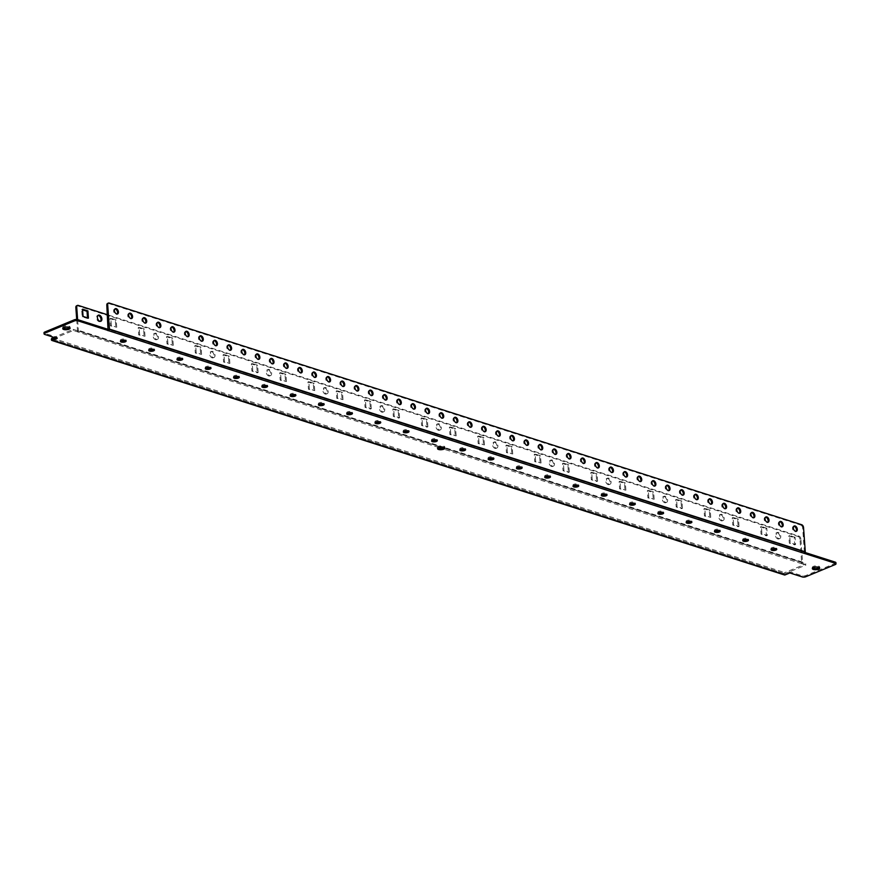 <?xml version="1.0" encoding="UTF-8"?>
<svg xmlns="http://www.w3.org/2000/svg" width="880" height="880" viewBox="0 0 880 880"><rect width="100%" height="100%" fill="white"/><g stroke="black" fill="none" stroke-linecap="round" stroke-linejoin="round"><path stroke-width="0.66" stroke-dasharray="4.4 3.3" d="M100.408 321.332A3.278 2.057 -112.5 0 1 100.001 321.596A3.278 2.057 -112.5 0 1 98.967 321.607A3.278 2.057 -112.5 0 1 96.602 318.593A3.278 2.057 -112.5 0 1 97.493 315.535A3.278 2.057 -112.5 0 1 97.966 315.436M155.1 333.63A3.278 2.057 -112.5 0 1 157.465 336.644A3.278 2.057 -112.5 0 1 156.574 339.702A3.278 2.057 -112.5 0 1 155.54 339.713A3.278 2.057 -112.5 0 1 153.175 336.71A3.278 2.057 -112.5 0 1 154.066 333.652A3.278 2.057 -112.5 0 1 155.1 333.63M156.42 339.35A3.278 2.057 67.5 0 0 157.454 339.339A3.278 2.057 67.5 0 0 158.345 336.281A3.278 2.057 67.5 0 0 155.991 333.267A3.278 2.057 67.5 0 0 154.957 333.278A3.278 2.057 67.5 0 0 154.066 336.336A3.278 2.057 67.5 0 0 156.42 339.35M211.673 351.747A3.278 2.057 -112.5 0 1 214.038 354.75A3.278 2.057 -112.5 0 1 213.147 357.808A3.278 2.057 -112.5 0 1 212.113 357.83A3.278 2.057 -112.5 0 1 209.748 354.816A3.278 2.057 -112.5 0 1 210.639 351.758A3.278 2.057 -112.5 0 1 211.673 351.747M212.993 357.467A3.278 2.057 67.5 0 0 214.027 357.445A3.278 2.057 67.5 0 0 214.918 354.387A3.278 2.057 67.5 0 0 212.564 351.373A3.278 2.057 67.5 0 0 211.53 351.395A3.278 2.057 67.5 0 0 210.639 354.453A3.278 2.057 67.5 0 0 212.993 357.467M268.246 369.853A3.278 2.057 -112.5 0 1 270.611 372.867A3.278 2.057 -112.5 0 1 269.72 375.925A3.278 2.057 -112.5 0 1 268.686 375.936A3.278 2.057 -112.5 0 1 266.321 372.922A3.278 2.057 -112.5 0 1 267.212 369.864A3.278 2.057 -112.5 0 1 268.246 369.853M269.566 375.573A3.278 2.057 67.5 0 0 270.6 375.562A3.278 2.057 67.5 0 0 271.491 372.493A3.278 2.057 67.5 0 0 269.137 369.49A3.278 2.057 67.5 0 0 268.103 369.501A3.278 2.057 67.5 0 0 267.212 372.559A3.278 2.057 67.5 0 0 269.566 375.573M324.819 387.959A3.278 2.057 -112.5 0 1 327.184 390.973A3.278 2.057 -112.5 0 1 326.293 394.031A3.278 2.057 -112.5 0 1 325.259 394.053A3.278 2.057 -112.5 0 1 322.894 391.039A3.278 2.057 -112.5 0 1 323.785 387.981A3.278 2.057 -112.5 0 1 324.819 387.959M326.139 393.679A3.278 2.057 67.5 0 0 327.173 393.668A3.278 2.057 67.5 0 0 328.064 390.61A3.278 2.057 67.5 0 0 325.71 387.596A3.278 2.057 67.5 0 0 324.676 387.607A3.278 2.057 67.5 0 0 323.785 390.665A3.278 2.057 67.5 0 0 326.139 393.679M381.392 406.076A3.278 2.057 -112.5 0 1 383.757 409.079A3.278 2.057 -112.5 0 1 382.866 412.148A3.278 2.057 -112.5 0 1 381.832 412.159A3.278 2.057 -112.5 0 1 379.467 409.145A3.278 2.057 -112.5 0 1 380.358 406.087A3.278 2.057 -112.5 0 1 381.392 406.076M382.712 411.796A3.278 2.057 67.5 0 0 383.746 411.774A3.278 2.057 67.5 0 0 384.637 408.716A3.278 2.057 67.5 0 0 382.283 405.702A3.278 2.057 67.5 0 0 381.249 405.724A3.278 2.057 67.5 0 0 380.358 408.782A3.278 2.057 67.5 0 0 382.712 411.796M437.965 424.182A3.278 2.057 -112.5 0 1 440.33 427.196A3.278 2.057 -112.5 0 1 439.439 430.254A3.278 2.057 -112.5 0 1 438.405 430.265A3.278 2.057 -112.5 0 1 436.04 427.251A3.278 2.057 -112.5 0 1 436.931 424.193A3.278 2.057 -112.5 0 1 437.965 424.182M439.285 429.902A3.278 2.057 67.5 0 0 440.319 429.891A3.278 2.057 67.5 0 0 441.21 426.822A3.278 2.057 67.5 0 0 438.856 423.819A3.278 2.057 67.5 0 0 437.822 423.83A3.278 2.057 67.5 0 0 436.931 426.888A3.278 2.057 67.5 0 0 439.285 429.902M494.538 442.288A3.278 2.057 -112.5 0 1 496.903 445.302A3.278 2.057 -112.5 0 1 496.012 448.36A3.278 2.057 -112.5 0 1 494.978 448.382A3.278 2.057 -112.5 0 1 492.613 445.368A3.278 2.057 -112.5 0 1 493.504 442.31A3.278 2.057 -112.5 0 1 494.538 442.288M495.858 448.008A3.278 2.057 67.5 0 0 496.892 447.997A3.278 2.057 67.5 0 0 497.783 444.939A3.278 2.057 67.5 0 0 495.429 441.925A3.278 2.057 67.5 0 0 494.395 441.936A3.278 2.057 67.5 0 0 493.504 444.994A3.278 2.057 67.5 0 0 495.858 448.008M551.111 460.405A3.278 2.057 -112.5 0 1 553.476 463.408A3.278 2.057 -112.5 0 1 552.585 466.477A3.278 2.057 -112.5 0 1 551.551 466.488A3.278 2.057 -112.5 0 1 549.186 463.474A3.278 2.057 -112.5 0 1 550.077 460.416A3.278 2.057 -112.5 0 1 551.111 460.405M552.431 466.125A3.278 2.057 67.5 0 0 553.465 466.103A3.278 2.057 67.5 0 0 554.356 463.045A3.278 2.057 67.5 0 0 552.002 460.031A3.278 2.057 67.5 0 0 550.968 460.053A3.278 2.057 67.5 0 0 550.077 463.111A3.278 2.057 67.5 0 0 552.431 466.125M607.684 478.511A3.278 2.057 -112.5 0 1 610.049 481.525A3.278 2.057 -112.5 0 1 609.158 484.583A3.278 2.057 -112.5 0 1 608.124 484.594A3.278 2.057 -112.5 0 1 605.759 481.58A3.278 2.057 -112.5 0 1 606.65 478.522A3.278 2.057 -112.5 0 1 607.684 478.511M609.004 484.231A3.278 2.057 67.5 0 0 610.038 484.22A3.278 2.057 67.5 0 0 610.94 481.162A3.278 2.057 67.5 0 0 608.575 478.148A3.278 2.057 67.5 0 0 607.541 478.159A3.278 2.057 67.5 0 0 606.65 481.217A3.278 2.057 67.5 0 0 609.004 484.231M664.257 496.617A3.278 2.057 -112.5 0 1 666.622 499.631A3.278 2.057 -112.5 0 1 665.731 502.689A3.278 2.057 -112.5 0 1 664.697 502.711A3.278 2.057 -112.5 0 1 662.332 499.697A3.278 2.057 -112.5 0 1 663.223 496.639A3.278 2.057 -112.5 0 1 664.257 496.617M665.588 502.337A3.278 2.057 67.5 0 0 666.622 502.326A3.278 2.057 67.5 0 0 667.513 499.268A3.278 2.057 67.5 0 0 665.148 496.254A3.278 2.057 67.5 0 0 664.114 496.265A3.278 2.057 67.5 0 0 663.223 499.334A3.278 2.057 67.5 0 0 665.588 502.337M720.83 514.734A3.278 2.057 -112.5 0 1 723.195 517.737A3.278 2.057 -112.5 0 1 722.304 520.806A3.278 2.057 -112.5 0 1 721.27 520.817A3.278 2.057 -112.5 0 1 718.905 517.803A3.278 2.057 -112.5 0 1 719.796 514.745A3.278 2.057 -112.5 0 1 720.83 514.734M722.161 520.454A3.278 2.057 67.5 0 0 723.195 520.432A3.278 2.057 67.5 0 0 724.086 517.374A3.278 2.057 67.5 0 0 721.721 514.36A3.278 2.057 67.5 0 0 720.687 514.382A3.278 2.057 67.5 0 0 719.796 517.44A3.278 2.057 67.5 0 0 722.161 520.454M777.403 532.84A3.278 2.057 -112.5 0 1 779.768 535.854A3.278 2.057 -112.5 0 1 778.877 538.912A3.278 2.057 -112.5 0 1 777.843 538.923A3.278 2.057 -112.5 0 1 775.478 535.909A3.278 2.057 -112.5 0 1 776.369 532.851A3.278 2.057 -112.5 0 1 777.403 532.84M778.734 538.56A3.278 2.057 67.5 0 0 779.768 538.549A3.278 2.057 67.5 0 0 780.659 535.491A3.278 2.057 67.5 0 0 778.294 532.477A3.278 2.057 67.5 0 0 777.26 532.488A3.278 2.057 67.5 0 0 776.369 535.546A3.278 2.057 67.5 0 0 778.734 538.56M120.868 340.791A2.871 1.045 -4.1 0 1 120.362 340.252A2.871 1.045 -4.1 0 1 121.242 339.416A2.871 1.045 -4.1 0 1 124.3 339.009A2.871 1.045 -4.1 0 1 126.082 339.845A2.871 1.045 -4.1 0 1 125.653 340.45M149.149 349.844A2.871 1.045 -4.1 0 1 148.643 349.305A2.871 1.045 -4.1 0 1 149.523 348.469A2.871 1.045 -4.1 0 1 152.592 348.073A2.871 1.045 -4.1 0 1 154.363 348.898A2.871 1.045 -4.1 0 1 153.934 349.503M177.441 358.897A2.871 1.045 -4.1 0 1 176.935 358.369A2.871 1.045 -4.1 0 1 177.815 357.522A2.871 1.045 -4.1 0 1 180.884 357.126A2.871 1.045 -4.1 0 1 182.655 357.951A2.871 1.045 -4.1 0 1 182.226 358.556M205.722 367.961A2.871 1.045 -4.1 0 1 205.216 367.422A2.871 1.045 -4.1 0 1 206.096 366.586A2.871 1.045 -4.1 0 1 209.165 366.179A2.871 1.045 -4.1 0 1 210.936 367.015A2.871 1.045 -4.1 0 1 210.518 367.609M234.014 377.014A2.871 1.045 -4.1 0 1 233.508 376.475A2.871 1.045 -4.1 0 1 234.388 375.639A2.871 1.045 -4.1 0 1 237.457 375.232A2.871 1.045 -4.1 0 1 239.228 376.068A2.871 1.045 -4.1 0 1 238.799 376.673M262.295 386.067A2.871 1.045 -4.1 0 1 261.789 385.528A2.871 1.045 -4.1 0 1 262.669 384.692A2.871 1.045 -4.1 0 1 265.738 384.285A2.871 1.045 -4.1 0 1 267.509 385.121A2.871 1.045 -4.1 0 1 267.091 385.726M290.587 395.12A2.871 1.045 -4.1 0 1 290.081 394.581A2.871 1.045 -4.1 0 1 290.961 393.745A2.871 1.045 -4.1 0 1 294.03 393.338A2.871 1.045 -4.1 0 1 295.801 394.174A2.871 1.045 -4.1 0 1 295.372 394.779M318.868 404.173A2.871 1.045 -4.1 0 1 318.362 403.645A2.871 1.045 -4.1 0 1 319.242 402.798A2.871 1.045 -4.1 0 1 322.311 402.402A2.871 1.045 -4.1 0 1 324.082 403.227A2.871 1.045 -4.1 0 1 323.664 403.832M347.16 413.237A2.871 1.045 -4.1 0 1 346.654 412.698A2.871 1.045 -4.1 0 1 347.534 411.851A2.871 1.045 -4.1 0 1 350.603 411.455A2.871 1.045 -4.1 0 1 352.374 412.28A2.871 1.045 -4.1 0 1 351.945 412.885M375.441 422.29A2.871 1.045 -4.1 0 1 374.935 421.751A2.871 1.045 -4.1 0 1 375.815 420.915A2.871 1.045 -4.1 0 1 378.884 420.508A2.871 1.045 -4.1 0 1 380.655 421.344A2.871 1.045 -4.1 0 1 380.237 421.938M403.733 431.343A2.871 1.045 -4.1 0 1 403.227 430.804A2.871 1.045 -4.1 0 1 404.107 429.968A2.871 1.045 -4.1 0 1 407.176 429.561A2.871 1.045 -4.1 0 1 408.947 430.397A2.871 1.045 -4.1 0 1 408.518 431.002M432.014 440.396A2.871 1.045 -4.1 0 1 431.508 439.857A2.871 1.045 -4.1 0 1 432.388 439.021A2.871 1.045 -4.1 0 1 435.457 438.614A2.871 1.045 -4.1 0 1 437.228 439.45A2.871 1.045 -4.1 0 1 436.81 440.055M460.306 449.449A2.871 1.045 -4.1 0 1 459.8 448.91A2.871 1.045 -4.1 0 1 460.68 448.074A2.871 1.045 -4.1 0 1 463.749 447.667A2.871 1.045 -4.1 0 1 465.52 448.503A2.871 1.045 -4.1 0 1 465.091 449.108M488.587 458.502A2.871 1.045 -4.1 0 1 488.081 457.974A2.871 1.045 -4.1 0 1 488.961 457.127A2.871 1.045 -4.1 0 1 492.03 456.731A2.871 1.045 -4.1 0 1 493.801 457.556A2.871 1.045 -4.1 0 1 493.383 458.161M516.879 467.566A2.871 1.045 -4.1 0 1 516.373 467.027A2.871 1.045 -4.1 0 1 517.253 466.18A2.871 1.045 -4.1 0 1 520.322 465.784A2.871 1.045 -4.1 0 1 522.093 466.609A2.871 1.045 -4.1 0 1 521.664 467.214M545.16 476.619A2.871 1.045 -4.1 0 1 544.654 476.08A2.871 1.045 -4.1 0 1 545.534 475.244A2.871 1.045 -4.1 0 1 548.603 474.837A2.871 1.045 -4.1 0 1 550.374 475.673A2.871 1.045 -4.1 0 1 549.956 476.278M573.452 485.672A2.871 1.045 -4.1 0 1 572.946 485.133A2.871 1.045 -4.1 0 1 573.826 484.297A2.871 1.045 -4.1 0 1 576.895 483.89A2.871 1.045 -4.1 0 1 578.666 484.726A2.871 1.045 -4.1 0 1 578.237 485.331M601.733 494.725A2.871 1.045 -4.1 0 1 601.227 494.186A2.871 1.045 -4.1 0 1 602.107 493.35A2.871 1.045 -4.1 0 1 605.176 492.943A2.871 1.045 -4.1 0 1 606.947 493.779A2.871 1.045 -4.1 0 1 606.529 494.384M630.025 503.778A2.871 1.045 -4.1 0 1 629.519 503.239A2.871 1.045 -4.1 0 1 630.399 502.403A2.871 1.045 -4.1 0 1 633.468 501.996A2.871 1.045 -4.1 0 1 635.239 502.832A2.871 1.045 -4.1 0 1 634.81 503.437M658.306 512.831A2.871 1.045 -4.1 0 1 657.8 512.303A2.871 1.045 -4.1 0 1 658.68 511.456A2.871 1.045 -4.1 0 1 661.749 511.06A2.871 1.045 -4.1 0 1 663.52 511.885A2.871 1.045 -4.1 0 1 663.102 512.49M686.598 521.895A2.871 1.045 -4.1 0 1 686.092 521.356A2.871 1.045 -4.1 0 1 686.972 520.52A2.871 1.045 -4.1 0 1 690.041 520.113A2.871 1.045 -4.1 0 1 691.812 520.938A2.871 1.045 -4.1 0 1 691.383 521.543M714.879 530.948A2.871 1.045 -4.1 0 1 714.373 530.409A2.871 1.045 -4.1 0 1 715.253 529.573A2.871 1.045 -4.1 0 1 718.322 529.166A2.871 1.045 -4.1 0 1 720.093 530.002A2.871 1.045 -4.1 0 1 719.675 530.607M743.171 540.001A2.871 1.045 -4.1 0 1 742.665 539.462A2.871 1.045 -4.1 0 1 743.545 538.626A2.871 1.045 -4.1 0 1 746.614 538.219A2.871 1.045 -4.1 0 1 748.385 539.055A2.871 1.045 -4.1 0 1 747.956 539.66M771.452 549.054A2.871 1.045 -4.1 0 1 770.946 548.515A2.871 1.045 -4.1 0 1 771.826 547.679A2.871 1.045 -4.1 0 1 774.895 547.272A2.871 1.045 -4.1 0 1 776.666 548.108A2.871 1.045 -4.1 0 1 776.248 548.713M114.95 308.946A2.871 1.793 67.5 0 0 114.466 309.034A2.871 1.793 67.5 0 0 113.696 311.718A2.871 1.793 67.5 0 0 115.753 314.347A2.871 1.793 67.5 0 0 116.666 314.336A2.871 1.793 67.5 0 0 117.062 314.061M129.096 313.478A2.871 1.793 67.5 0 0 128.612 313.566A2.871 1.793 67.5 0 0 127.831 316.239A2.871 1.793 67.5 0 0 129.899 318.879A2.871 1.793 67.5 0 0 130.801 318.868A2.871 1.793 67.5 0 0 131.208 318.582M143.242 318.01A2.871 1.793 67.5 0 0 142.758 318.098A2.871 1.793 67.5 0 0 141.977 320.771A2.871 1.793 67.5 0 0 144.045 323.411A2.871 1.793 67.5 0 0 144.947 323.389A2.871 1.793 67.5 0 0 145.354 323.114M157.388 322.531A2.871 1.793 67.5 0 0 156.904 322.619A2.871 1.793 67.5 0 0 156.123 325.303A2.871 1.793 67.5 0 0 158.191 327.932A2.871 1.793 67.5 0 0 159.093 327.921A2.871 1.793 67.5 0 0 159.5 327.646M171.523 327.063A2.871 1.793 67.5 0 0 171.039 327.151A2.871 1.793 67.5 0 0 170.269 329.824A2.871 1.793 67.5 0 0 172.326 332.464A2.871 1.793 67.5 0 0 173.239 332.453A2.871 1.793 67.5 0 0 173.635 332.167M185.669 331.584A2.871 1.793 67.5 0 0 185.185 331.672A2.871 1.793 67.5 0 0 184.404 334.356A2.871 1.793 67.5 0 0 186.472 336.985A2.871 1.793 67.5 0 0 187.374 336.974A2.871 1.793 67.5 0 0 187.781 336.699M199.815 336.116A2.871 1.793 67.5 0 0 199.331 336.204A2.871 1.793 67.5 0 0 198.55 338.877A2.871 1.793 67.5 0 0 200.618 341.517A2.871 1.793 67.5 0 0 201.52 341.506A2.871 1.793 67.5 0 0 201.927 341.22M213.961 340.648A2.871 1.793 67.5 0 0 213.477 340.736A2.871 1.793 67.5 0 0 212.696 343.409A2.871 1.793 67.5 0 0 214.764 346.038A2.871 1.793 67.5 0 0 215.666 346.027A2.871 1.793 67.5 0 0 216.073 345.752M228.096 345.169A2.871 1.793 67.5 0 0 227.612 345.257A2.871 1.793 67.5 0 0 226.842 347.93A2.871 1.793 67.5 0 0 228.899 350.57A2.871 1.793 67.5 0 0 229.812 350.559A2.871 1.793 67.5 0 0 230.208 350.284M242.242 349.701A2.871 1.793 67.5 0 0 241.758 349.789A2.871 1.793 67.5 0 0 240.977 352.462A2.871 1.793 67.5 0 0 243.045 355.102A2.871 1.793 67.5 0 0 243.947 355.08A2.871 1.793 67.5 0 0 244.354 354.805M256.388 354.222A2.871 1.793 67.5 0 0 255.904 354.31A2.871 1.793 67.5 0 0 255.123 356.994A2.871 1.793 67.5 0 0 257.191 359.623A2.871 1.793 67.5 0 0 258.093 359.612A2.871 1.793 67.5 0 0 258.5 359.337M270.534 358.754A2.871 1.793 67.5 0 0 270.05 358.842A2.871 1.793 67.5 0 0 269.269 361.515A2.871 1.793 67.5 0 0 271.337 364.155A2.871 1.793 67.5 0 0 272.239 364.144A2.871 1.793 67.5 0 0 272.646 363.858M284.669 363.286A2.871 1.793 67.5 0 0 284.185 363.363A2.871 1.793 67.5 0 0 283.415 366.047A2.871 1.793 67.5 0 0 285.472 368.676A2.871 1.793 67.5 0 0 286.385 368.665A2.871 1.793 67.5 0 0 286.781 368.39M298.815 367.807A2.871 1.793 67.5 0 0 298.331 367.895A2.871 1.793 67.5 0 0 297.55 370.568A2.871 1.793 67.5 0 0 299.618 373.208A2.871 1.793 67.5 0 0 300.52 373.197A2.871 1.793 67.5 0 0 300.927 372.911M312.961 372.339A2.871 1.793 67.5 0 0 312.477 372.427A2.871 1.793 67.5 0 0 311.696 375.1A2.871 1.793 67.5 0 0 313.764 377.74A2.871 1.793 67.5 0 0 314.666 377.718A2.871 1.793 67.5 0 0 315.073 377.443M327.107 376.86A2.871 1.793 67.5 0 0 326.623 376.948A2.871 1.793 67.5 0 0 325.842 379.632A2.871 1.793 67.5 0 0 327.91 382.261A2.871 1.793 67.5 0 0 328.812 382.25A2.871 1.793 67.5 0 0 329.219 381.975M341.242 381.392A2.871 1.793 67.5 0 0 340.769 381.48A2.871 1.793 67.5 0 0 339.988 384.153A2.871 1.793 67.5 0 0 342.045 386.793A2.871 1.793 67.5 0 0 342.958 386.782A2.871 1.793 67.5 0 0 343.354 386.496M355.388 385.913A2.871 1.793 67.5 0 0 354.904 386.001A2.871 1.793 67.5 0 0 354.123 388.685A2.871 1.793 67.5 0 0 356.191 391.314A2.871 1.793 67.5 0 0 357.093 391.303A2.871 1.793 67.5 0 0 357.5 391.028M369.534 390.445A2.871 1.793 67.5 0 0 369.05 390.533A2.871 1.793 67.5 0 0 368.269 393.206A2.871 1.793 67.5 0 0 370.337 395.846A2.871 1.793 67.5 0 0 371.239 395.835A2.871 1.793 67.5 0 0 371.646 395.549M383.68 394.977A2.871 1.793 67.5 0 0 383.196 395.065A2.871 1.793 67.5 0 0 382.415 397.738A2.871 1.793 67.5 0 0 384.483 400.378A2.871 1.793 67.5 0 0 385.385 400.356A2.871 1.793 67.5 0 0 385.792 400.081M397.815 399.498A2.871 1.793 67.5 0 0 397.342 399.586A2.871 1.793 67.5 0 0 396.561 402.259A2.871 1.793 67.5 0 0 398.629 404.899A2.871 1.793 67.5 0 0 399.531 404.888A2.871 1.793 67.5 0 0 399.927 404.613M411.961 404.03A2.871 1.793 67.5 0 0 411.477 404.118A2.871 1.793 67.5 0 0 410.696 406.791A2.871 1.793 67.5 0 0 412.764 409.431A2.871 1.793 67.5 0 0 413.677 409.409A2.871 1.793 67.5 0 0 414.073 409.134M426.107 408.551A2.871 1.793 67.5 0 0 425.623 408.639A2.871 1.793 67.5 0 0 424.842 411.323A2.871 1.793 67.5 0 0 426.91 413.952A2.871 1.793 67.5 0 0 427.812 413.941A2.871 1.793 67.5 0 0 428.219 413.666M440.253 413.083A2.871 1.793 67.5 0 0 439.769 413.171A2.871 1.793 67.5 0 0 438.988 415.844A2.871 1.793 67.5 0 0 441.056 418.484A2.871 1.793 67.5 0 0 441.958 418.473A2.871 1.793 67.5 0 0 442.365 418.187M454.388 417.615A2.871 1.793 67.5 0 0 453.915 417.703A2.871 1.793 67.5 0 0 453.134 420.376A2.871 1.793 67.5 0 0 455.202 423.005A2.871 1.793 67.5 0 0 456.104 422.994A2.871 1.793 67.5 0 0 456.5 422.719M468.534 422.136A2.871 1.793 67.5 0 0 468.05 422.224A2.871 1.793 67.5 0 0 467.269 424.897A2.871 1.793 67.5 0 0 469.337 427.537A2.871 1.793 67.5 0 0 470.25 427.526A2.871 1.793 67.5 0 0 470.646 427.24M482.68 426.668A2.871 1.793 67.5 0 0 482.196 426.756A2.871 1.793 67.5 0 0 481.415 429.429A2.871 1.793 67.5 0 0 483.483 432.069A2.871 1.793 67.5 0 0 484.385 432.047A2.871 1.793 67.5 0 0 484.792 431.772M496.826 431.189A2.871 1.793 67.5 0 0 496.342 431.277A2.871 1.793 67.5 0 0 495.561 433.961A2.871 1.793 67.5 0 0 497.629 436.59A2.871 1.793 67.5 0 0 498.531 436.579A2.871 1.793 67.5 0 0 498.938 436.304M510.961 435.721A2.871 1.793 67.5 0 0 510.488 435.809A2.871 1.793 67.5 0 0 509.707 438.482A2.871 1.793 67.5 0 0 511.775 441.122A2.871 1.793 67.5 0 0 512.677 441.111A2.871 1.793 67.5 0 0 513.073 440.825M525.107 440.253A2.871 1.793 67.5 0 0 524.623 440.33A2.871 1.793 67.5 0 0 523.842 443.014A2.871 1.793 67.5 0 0 525.91 445.643A2.871 1.793 67.5 0 0 526.823 445.632A2.871 1.793 67.5 0 0 527.219 445.357M539.253 444.774A2.871 1.793 67.5 0 0 538.769 444.862A2.871 1.793 67.5 0 0 537.988 447.535A2.871 1.793 67.5 0 0 540.056 450.175A2.871 1.793 67.5 0 0 540.958 450.164A2.871 1.793 67.5 0 0 541.365 449.878M553.399 449.306A2.871 1.793 67.5 0 0 552.915 449.394A2.871 1.793 67.5 0 0 552.134 452.067A2.871 1.793 67.5 0 0 554.202 454.707A2.871 1.793 67.5 0 0 555.104 454.685A2.871 1.793 67.5 0 0 555.511 454.41M567.534 453.827A2.871 1.793 67.5 0 0 567.061 453.915A2.871 1.793 67.5 0 0 566.28 456.599A2.871 1.793 67.5 0 0 568.348 459.228A2.871 1.793 67.5 0 0 569.25 459.217A2.871 1.793 67.5 0 0 569.646 458.942M581.68 458.359A2.871 1.793 67.5 0 0 581.196 458.447A2.871 1.793 67.5 0 0 580.415 461.12A2.871 1.793 67.5 0 0 582.483 463.76A2.871 1.793 67.5 0 0 583.396 463.749A2.871 1.793 67.5 0 0 583.792 463.463M595.826 462.88A2.871 1.793 67.5 0 0 595.342 462.968A2.871 1.793 67.5 0 0 594.561 465.652A2.871 1.793 67.5 0 0 596.629 468.281A2.871 1.793 67.5 0 0 597.531 468.27A2.871 1.793 67.5 0 0 597.938 467.995M609.972 467.412A2.871 1.793 67.5 0 0 609.488 467.5A2.871 1.793 67.5 0 0 608.707 470.173A2.871 1.793 67.5 0 0 610.775 472.813A2.871 1.793 67.5 0 0 611.677 472.802A2.871 1.793 67.5 0 0 612.084 472.516M624.107 471.944A2.871 1.793 67.5 0 0 623.634 472.032A2.871 1.793 67.5 0 0 622.853 474.705A2.871 1.793 67.5 0 0 624.921 477.334A2.871 1.793 67.5 0 0 625.823 477.323A2.871 1.793 67.5 0 0 626.23 477.048M638.253 476.465A2.871 1.793 67.5 0 0 637.769 476.553A2.871 1.793 67.5 0 0 636.999 479.226A2.871 1.793 67.5 0 0 639.056 481.866A2.871 1.793 67.5 0 0 639.969 481.855A2.871 1.793 67.5 0 0 640.365 481.58M652.399 480.997A2.871 1.793 67.5 0 0 651.915 481.085A2.871 1.793 67.5 0 0 651.134 483.758A2.871 1.793 67.5 0 0 653.202 486.398A2.871 1.793 67.5 0 0 654.104 486.376A2.871 1.793 67.5 0 0 654.511 486.101M666.545 485.518A2.871 1.793 67.5 0 0 666.061 485.606A2.871 1.793 67.5 0 0 665.28 488.29A2.871 1.793 67.5 0 0 667.348 490.919A2.871 1.793 67.5 0 0 668.25 490.908A2.871 1.793 67.5 0 0 668.657 490.633M680.691 490.05A2.871 1.793 67.5 0 0 680.207 490.138A2.871 1.793 67.5 0 0 679.426 492.811A2.871 1.793 67.5 0 0 681.494 495.451A2.871 1.793 67.5 0 0 682.396 495.44A2.871 1.793 67.5 0 0 682.803 495.154M694.826 494.582A2.871 1.793 67.5 0 0 694.342 494.659A2.871 1.793 67.5 0 0 693.572 497.343A2.871 1.793 67.5 0 0 695.629 499.972A2.871 1.793 67.5 0 0 696.542 499.961A2.871 1.793 67.5 0 0 696.938 499.686M708.972 499.103A2.871 1.793 67.5 0 0 708.488 499.191A2.871 1.793 67.5 0 0 707.707 501.864A2.871 1.793 67.5 0 0 709.775 504.504A2.871 1.793 67.5 0 0 710.677 504.493A2.871 1.793 67.5 0 0 711.084 504.207M723.118 503.635A2.871 1.793 67.5 0 0 722.634 503.723A2.871 1.793 67.5 0 0 721.853 506.396A2.871 1.793 67.5 0 0 723.921 509.036A2.871 1.793 67.5 0 0 724.823 509.014A2.871 1.793 67.5 0 0 725.23 508.739M737.264 508.156A2.871 1.793 67.5 0 0 736.78 508.244A2.871 1.793 67.5 0 0 735.999 510.928A2.871 1.793 67.5 0 0 738.067 513.557A2.871 1.793 67.5 0 0 738.969 513.546A2.871 1.793 67.5 0 0 739.376 513.271M751.399 512.688A2.871 1.793 67.5 0 0 750.915 512.776A2.871 1.793 67.5 0 0 750.145 515.449A2.871 1.793 67.5 0 0 752.202 518.089A2.871 1.793 67.5 0 0 753.115 518.078A2.871 1.793 67.5 0 0 753.511 517.792M765.545 517.209A2.871 1.793 67.5 0 0 765.061 517.297A2.871 1.793 67.5 0 0 764.28 519.981A2.871 1.793 67.5 0 0 766.348 522.61A2.871 1.793 67.5 0 0 767.25 522.599A2.871 1.793 67.5 0 0 767.657 522.324M779.691 521.741A2.871 1.793 67.5 0 0 779.207 521.829A2.871 1.793 67.5 0 0 778.426 524.502A2.871 1.793 67.5 0 0 780.494 527.142A2.871 1.793 67.5 0 0 781.396 527.131A2.871 1.793 67.5 0 0 781.803 526.845M793.837 526.273A2.871 1.793 67.5 0 0 793.353 526.361A2.871 1.793 67.5 0 0 792.572 529.034A2.871 1.793 67.5 0 0 794.64 531.674A2.871 1.793 67.5 0 0 795.542 531.652A2.871 1.793 67.5 0 0 795.949 531.377M437.855 448.041A3.685 1.342 -4.1 0 1 437.459 447.491A3.685 1.342 -4.1 0 1 438.592 446.413A3.685 1.342 -4.1 0 1 442.541 445.896A3.685 1.342 -4.1 0 1 444.818 446.963A3.685 1.342 -4.1 0 1 444.51 447.568M63.052 328.064A3.685 1.342 -4.1 0 1 62.667 327.514A3.685 1.342 -4.1 0 1 63.8 326.436A3.685 1.342 -4.1 0 1 67.738 325.919A3.685 1.342 -4.1 0 1 70.015 326.986A3.685 1.342 -4.1 0 1 69.707 327.591M812.647 568.018A3.685 1.342 -4.1 0 1 812.262 567.468A3.685 1.342 -4.1 0 1 813.395 566.39A3.685 1.342 -4.1 0 1 817.333 565.873A3.685 1.342 -4.1 0 1 819.61 566.94A3.685 1.342 -4.1 0 1 819.302 567.545M801.724 563.673L801.724 563.662A1.309 0.902 107.8 0 1 801.669 563.695L805.97 565.026L805.893 563.882L73.26 329.362L53.9 337.37M77.506 330.726L77.528 331.892A1.309 0.902 -72.2 0 0 77.594 331.859L73.348 330.506L55.506 337.887M784.52 574.981A1.265 0.869 107.8 0 1 784.828 572.594L805.893 563.882M835.923 562.694A2.453 0.902 -4.1 0 1 835.164 563.409L805.662 575.608A2.453 0.902 -4.1 0 1 802.197 575.795L789.756 571.813L784.905 573.738L805.97 565.026M73.348 330.506L73.26 329.362M55.605 337.92L57.123 337.293L44.682 333.311A2.453 0.902 -4.1 0 1 44 332.75M804.969 552.442L108.493 329.538M789.756 571.813L789.833 572.957M57.123 337.293L57.211 338.426M77.451 330.748L801.636 562.452L799.986 539.319L800.866 538.956L802.527 562.089A1.309 0.902 107.8 0 1 801.724 563.662L801.647 562.529M52.294 339.295L784.916 573.815L52.272 339.295M108.548 329.439L804.397 552.189L804.43 553.432M804.397 552.189L802.659 527.923L803.539 527.549M107.569 303.435A2.453 1.54 -112.5 0 1 108.339 303.424L109.23 303.061M801.68 524.722L800.8 525.096L108.339 303.424M800.8 525.096A2.453 1.54 -112.5 0 1 802.659 527.923M77.594 331.859A1.309 0.902 -72.2 0 0 78.386 330.275L77.627 319.616M76.703 319.473L77.506 330.649M766.799 528.231L761.42 526.515L761.937 533.742L767.316 535.469L766.799 528.231L765.908 528.605L766.425 535.832L761.057 534.105L760.54 526.878L765.908 528.605M795.08 537.295L789.712 535.568L790.229 542.795L795.597 544.522L795.08 537.295L794.2 537.658L794.717 544.885L789.338 543.169L788.821 535.942L794.2 537.658M800.866 538.956A2.453 1.54 67.5 0 0 799.007 536.129L107.492 314.776M739.024 526.405L738.507 519.178L733.139 517.462L733.656 524.689L739.024 526.405L738.144 526.779L732.765 525.052L732.248 517.825L737.627 519.552L738.144 526.779M710.743 517.352L710.226 510.125L704.847 508.409L705.364 515.636L710.743 517.352L704.484 515.999L703.967 508.772L709.335 510.488L709.852 517.715M682.451 508.299L681.934 501.072L676.566 499.356L677.083 506.583L682.451 508.299L681.571 508.662L676.192 506.946L675.675 499.719L681.054 501.435L681.571 508.662M654.17 499.246L653.653 492.019L648.274 490.292L648.791 497.519L654.17 499.246L647.911 497.893L647.394 490.666L652.762 492.382L653.279 499.609M625.878 490.193L625.361 482.966L619.993 481.239L620.51 488.466L625.878 490.193L619.619 488.84L619.102 481.602L624.481 483.329L624.998 490.556M597.597 481.129L597.08 473.902L591.701 472.186L592.218 479.413L597.597 481.129L596.706 481.503L591.338 479.776L590.821 472.549L596.189 474.276L596.706 481.503M569.305 472.076L568.788 464.849L563.42 463.133L563.937 470.36L569.305 472.076L568.425 472.45L563.046 470.723L562.529 463.496L567.908 465.223L568.425 472.45M541.024 463.023L540.507 455.796L535.128 454.08L535.645 461.307L541.024 463.023L534.765 461.67L534.248 454.443L539.616 456.159L540.133 463.386M512.732 453.97L512.215 446.743L506.847 445.027L507.364 452.254L512.732 453.97L506.473 452.617L505.956 445.39L511.335 447.106L511.852 454.333M484.451 444.917L483.934 437.69L478.555 435.963L479.072 443.19L484.451 444.917L478.192 443.564L477.675 436.337L483.043 438.053L483.56 445.28M456.159 435.864L455.642 428.637L450.263 426.91L450.791 434.137L456.159 435.864L449.9 434.5L449.383 427.273L454.762 429L455.279 436.227M427.878 426.8L427.361 419.573L421.982 417.857L422.499 425.084L427.878 426.8L426.987 427.174L421.619 425.447L421.102 418.22L426.47 419.947L426.987 427.174M399.586 417.747L399.069 410.52L393.69 408.804L394.218 416.031L399.586 417.747L398.706 418.121L393.327 416.394L392.81 409.167L398.189 410.894L398.706 418.121M371.305 408.694L370.788 401.467L365.409 399.751L365.926 406.978L371.305 408.694L370.414 409.057L365.046 407.341L364.518 400.114L369.897 401.83L370.414 409.057M343.013 399.641L342.496 392.414L337.117 390.687L337.645 397.925L343.013 399.641L336.754 398.288L336.237 391.061L341.616 392.777L342.133 400.004M314.732 390.588L314.204 383.361L308.836 381.634L309.353 388.861L314.732 390.588L308.473 389.235L307.945 382.008L313.324 383.724L313.841 390.951M286.44 381.535L285.923 374.308L280.544 372.581L281.061 379.808L286.44 381.535L280.181 380.171L279.664 372.944L285.043 374.671L285.56 381.898M258.159 372.471L257.631 365.244L252.263 363.528L252.78 370.755L258.159 372.471L257.268 372.845L251.9 371.118L251.372 363.891L256.751 365.618L257.268 372.845M229.867 363.418L229.35 356.191L223.971 354.475L224.488 361.702L229.867 363.418L223.608 362.065L223.091 354.838L228.47 356.554L228.987 363.781M201.586 354.365L201.058 347.138L195.69 345.422L196.207 352.649L201.586 354.365L195.316 353.012L194.799 345.785L200.178 347.501L200.695 354.728M173.294 345.312L172.777 338.085L167.398 336.358L167.915 343.585L173.294 345.312L167.035 343.959L166.518 336.732L171.886 338.448L172.414 345.675M145.013 336.259L144.485 329.032L139.117 327.305L139.634 334.532L145.013 336.259L138.743 334.906L138.226 327.679L143.605 329.395L144.122 336.622M116.721 327.206L116.204 319.979L110.825 318.252L111.342 325.479L116.721 327.206L110.462 325.842L109.945 318.615L115.313 320.342L115.841 327.569M76.604 305.789A2.453 1.54 -112.5 0 1 77.374 305.778L78.265 305.415M799.007 536.129L798.127 536.503L77.374 305.778M798.127 536.503A2.453 1.54 -112.5 0 1 799.986 539.319M87.505 317.845L87.549 318.516L82.17 316.789L81.653 309.562L82.588 309.859M795.597 544.522L794.717 544.885M789.712 535.568L788.821 535.942M790.229 542.795L789.338 543.169M767.316 535.469L766.425 535.832M761.42 526.515L760.54 526.878M761.937 533.742L761.057 534.105M733.656 524.689L732.765 525.052M733.139 517.462L732.248 517.825M738.507 519.178L737.627 519.552M705.364 515.636L704.484 515.999M704.847 508.409L703.967 508.772M710.226 510.125L709.335 510.488M677.083 506.583L676.192 506.946M676.566 499.356L675.675 499.719M681.934 501.072L681.054 501.435M648.791 497.519L647.911 497.893M648.274 490.292L647.394 490.666M653.653 492.019L652.762 492.382M620.51 488.466L619.619 488.84M619.993 481.239L619.102 481.602M625.361 482.966L624.481 483.329M592.218 479.413L591.338 479.776M591.701 472.186L590.821 472.549M597.08 473.902L596.189 474.276M563.937 470.36L563.046 470.723M563.42 463.133L562.529 463.496M568.788 464.849L567.908 465.223M535.645 461.307L534.765 461.67M535.128 454.08L534.248 454.443M540.507 455.796L539.616 456.159M507.364 452.254L506.473 452.617M506.847 445.027L505.956 445.39M512.215 446.743L511.335 447.106M479.072 443.19L478.192 443.564M478.555 435.963L477.675 436.337M483.934 437.69L483.043 438.053M450.791 434.137L449.9 434.5M450.263 426.91L449.383 427.273M455.642 428.637L454.762 429M422.499 425.084L421.619 425.447M421.982 417.857L421.102 418.22M427.361 419.573L426.47 419.947M394.218 416.031L393.327 416.394M393.69 408.804L392.81 409.167M399.069 410.52L398.189 410.894M365.926 406.978L365.046 407.341M365.409 399.751L364.518 400.114M370.788 401.467L369.897 401.83M337.645 397.925L336.754 398.288M337.117 390.687L336.237 391.061M342.496 392.414L341.616 392.777M309.353 388.861L308.473 389.235M308.836 381.634L307.945 382.008M314.204 383.361L313.324 383.724M281.061 379.808L280.181 380.171M280.544 372.581L279.664 372.944M285.923 374.308L285.043 374.671M252.78 370.755L251.9 371.118M252.263 363.528L251.372 363.891M257.631 365.244L256.751 365.618M224.488 361.702L223.608 362.065M223.971 354.475L223.091 354.838M229.35 356.191L228.47 356.554M196.207 352.649L195.316 353.012M195.69 345.422L194.799 345.785M201.058 347.138L200.178 347.501M167.915 343.585L167.035 343.959M167.398 336.358L166.518 336.732M172.777 338.085L171.886 338.448M139.634 334.532L138.743 334.906M139.117 327.305L138.226 327.679M144.485 329.032L143.605 329.395M111.342 325.479L110.462 325.842M110.825 318.252L109.945 318.615M116.204 319.979L115.313 320.342M88.429 318.142L87.549 318.516M83.061 316.426L82.17 316.789M82.544 309.199L81.653 309.562M52.206 338.074L784.828 572.594M801.669 563.695L441.848 448.514M438.768 447.524L77.528 331.892M52.393 339.251L784.905 573.738M835.164 563.409L835.241 564.553M805.75 576.752L805.662 575.608M802.197 575.795L802.285 576.939M44.759 334.444L44.682 333.311M107.932 329.351L108.009 330.495M802.527 562.089L443.993 447.315M443.762 447.238L78.386 330.275M100.881 321.233L100.001 321.596M157.454 339.339L156.574 339.702M214.027 357.445L213.147 357.808M270.6 375.562L269.72 375.925M327.173 393.668L326.293 394.031M383.746 411.774L382.866 412.148M440.319 429.891L439.439 430.254M496.892 447.997L496.012 448.36M553.465 466.103L552.585 466.477M610.038 484.22L609.158 484.583M666.622 502.326L665.731 502.689M723.195 520.432L722.304 520.806M779.768 538.549L778.877 538.912M120.439 341.396L120.362 340.252M148.731 350.449L148.643 349.305M177.012 359.502L176.935 358.369M205.304 368.566L205.216 367.422M233.585 377.619L233.508 376.475M261.877 386.672L261.789 385.528M290.158 395.725L290.081 394.581M318.45 404.778L318.362 403.645M346.731 413.831L346.654 412.698M375.023 422.895L374.935 421.751M403.304 431.948L403.227 430.804M431.596 441.001L431.508 439.857M459.877 450.054L459.8 448.91M488.169 459.107L488.081 457.974M516.45 468.16L516.373 467.027M544.742 477.224L544.654 476.08M573.023 486.277L572.946 485.133M601.315 495.33L601.227 494.186M629.596 504.383L629.519 503.239M657.888 513.436L657.8 512.303M686.169 522.5L686.092 521.356M714.461 531.553L714.373 530.409M742.742 540.606L742.665 539.462M771.034 549.659L770.946 548.515M116.666 314.336L117.546 313.973M130.801 318.868L131.692 318.494M144.947 323.389L145.838 323.026M159.093 327.921L159.973 327.558M173.239 332.453L174.119 332.079M187.374 336.974L188.265 336.611M201.52 341.506L202.411 341.132M215.666 346.027L216.546 345.664M229.812 350.559L230.692 350.196M243.947 355.08L244.838 354.717M258.093 359.612L258.984 359.249M272.239 364.144L273.119 363.77M286.385 368.665L287.265 368.302M300.52 373.197L301.411 372.834M314.666 377.718L315.557 377.355M328.812 382.25L329.692 381.887M342.958 386.782L343.838 386.408M357.093 391.303L357.984 390.94M371.239 395.835L372.13 395.461M385.385 400.356L386.265 399.993M399.531 404.888L400.411 404.525M413.677 409.409L414.557 409.046M427.812 413.941L428.703 413.578M441.958 418.473L442.838 418.099M456.104 422.994L456.984 422.631M470.25 427.526L471.13 427.163M484.385 432.047L485.276 431.684M498.531 436.579L499.422 436.216M512.677 441.111L513.557 440.737M526.823 445.632L527.703 445.269M540.958 450.164L541.849 449.79M555.104 454.685L555.995 454.322M569.25 459.217L570.13 458.854M583.396 463.749L584.276 463.375M597.531 468.27L598.422 467.907M611.677 472.802L612.568 472.428M625.823 477.323L626.703 476.96M639.969 481.855L640.849 481.492M654.104 486.376L654.995 486.013M668.25 490.908L669.141 490.545M682.396 495.44L683.276 495.066M696.542 499.961L697.422 499.598M710.677 504.493L711.568 504.13M724.823 509.014L725.714 508.651M738.969 513.546L739.849 513.183M753.115 518.078L753.995 517.704M767.25 522.599L768.141 522.236M781.396 527.131L782.287 526.757M795.542 531.652L796.422 531.289M437.547 448.635L437.459 447.491M62.744 328.658L62.667 327.514M812.339 568.612L812.262 567.468M804.221 552.409L804.298 553.553M107.8 329.472L107.888 330.616M819.698 568.084L819.61 566.94M70.103 328.13L70.015 326.986M444.895 448.107L444.818 446.963M793.353 526.361L794.233 525.987M779.207 521.829L780.087 521.466M765.061 517.297L765.952 516.934M750.915 512.776L751.806 512.413M736.78 508.244L737.66 507.881M722.634 503.723L723.514 503.349M708.488 499.191L709.379 498.828M694.342 494.659L695.233 494.296M680.207 490.138L681.087 489.775M666.061 485.606L666.941 485.243M651.915 481.085L652.806 480.711M637.769 476.553L638.66 476.19M623.634 472.032L624.514 471.658M609.488 467.5L610.368 467.137M595.342 462.968L596.233 462.605M581.196 458.447L582.087 458.084M567.061 453.915L567.941 453.552M552.915 449.394L553.795 449.02M538.769 444.862L539.66 444.499M524.623 440.33L525.514 439.967M510.488 435.809L511.368 435.446M496.342 431.277L497.222 430.914M482.196 426.756L483.087 426.382M468.05 422.224L468.941 421.861M453.915 417.703L454.795 417.329M439.769 413.171L440.649 412.808M425.623 408.639L426.514 408.276M411.477 404.118L412.368 403.744M397.342 399.586L398.222 399.223M383.196 395.065L384.076 394.691M369.05 390.533L369.93 390.17M354.904 386.001L355.795 385.638M340.769 381.48L341.649 381.117M326.623 376.948L327.503 376.585M312.477 372.427L313.357 372.053M298.331 367.895L299.222 367.532M284.185 363.363L285.076 363M270.05 358.842L270.93 358.479M255.904 354.31L256.784 353.947M241.758 349.789L242.649 349.415M227.612 345.257L228.503 344.894M213.477 340.736L214.357 340.362M199.331 336.204L200.211 335.841M185.185 331.672L186.076 331.309M171.039 327.151L171.93 326.777M156.904 322.619L157.784 322.256M142.758 318.098L143.638 317.724M128.612 313.566L129.503 313.203M114.466 309.034L115.357 308.671M776.754 549.252L776.666 548.108M748.462 540.199L748.385 539.055M720.181 531.135L720.093 530.002M691.889 522.082L691.812 520.938M663.608 513.029L663.52 511.885M635.316 503.976L635.239 502.832M607.035 494.923L606.947 493.779M578.743 485.87L578.666 484.726M550.462 476.806L550.374 475.673M522.17 467.753L522.093 466.609M493.889 458.7L493.801 457.556M465.597 449.647L465.52 448.503M437.316 440.594L437.228 439.45M409.024 431.541L408.947 430.397M380.743 422.477L380.655 421.344M352.451 413.424L352.374 412.28M324.17 404.371L324.082 403.227M295.878 395.318L295.801 394.174M267.597 386.265L267.509 385.121M239.305 377.201L239.228 376.068M211.024 368.148L210.936 367.015M182.732 359.095L182.655 357.951M154.451 350.042L154.363 348.898M126.159 340.989L126.082 339.845M777.26 532.488L776.369 532.851M720.687 514.382L719.796 514.745M664.114 496.265L663.223 496.639M607.541 478.159L606.65 478.522M550.968 460.053L550.077 460.416M494.395 441.936L493.504 442.31M437.822 423.83L436.931 424.193M381.249 405.724L380.358 406.087M324.676 387.607L323.785 387.981M268.103 369.501L267.212 369.864M211.53 351.395L210.639 351.758M154.957 333.278L154.066 333.652M98.384 315.172L97.493 315.535"/><path stroke-width="1.32" d="M97.966 315.436A3.278 2.057 -112.5 0 1 98.527 315.524A3.278 2.057 -112.5 0 1 100.782 318.164A3.278 2.057 -112.5 0 1 100.408 321.332M99.847 321.244A3.278 2.057 67.5 0 0 100.881 321.233A3.278 2.057 67.5 0 0 101.772 318.164A3.278 2.057 67.5 0 0 99.418 315.161A3.278 2.057 67.5 0 0 98.384 315.172A3.278 2.057 67.5 0 0 97.493 318.23A3.278 2.057 67.5 0 0 99.847 321.244M125.653 340.45A2.871 1.045 -4.1 0 1 125.202 340.681A2.871 1.045 -4.1 0 1 120.868 340.791M121.319 340.56A2.871 1.045 175.9 0 0 120.439 341.396A2.871 1.045 175.9 0 0 122.21 342.232A2.871 1.045 175.9 0 0 125.279 341.825A2.871 1.045 175.9 0 0 126.159 340.989A2.871 1.045 175.9 0 0 124.388 340.153A2.871 1.045 175.9 0 0 121.319 340.56M153.934 349.503A2.871 1.045 -4.1 0 1 153.483 349.734A2.871 1.045 -4.1 0 1 149.149 349.844M149.611 349.613A2.871 1.045 175.9 0 0 148.731 350.449A2.871 1.045 175.9 0 0 150.502 351.285A2.871 1.045 175.9 0 0 153.571 350.878A2.871 1.045 175.9 0 0 154.451 350.042A2.871 1.045 175.9 0 0 152.669 349.206A2.871 1.045 175.9 0 0 149.611 349.613M182.226 358.556A2.871 1.045 -4.1 0 1 181.775 358.798A2.871 1.045 -4.1 0 1 177.441 358.897M177.892 358.666A2.871 1.045 175.9 0 0 177.012 359.502A2.871 1.045 175.9 0 0 178.783 360.338A2.871 1.045 175.9 0 0 181.852 359.931A2.871 1.045 175.9 0 0 182.732 359.095A2.871 1.045 175.9 0 0 180.961 358.259A2.871 1.045 175.9 0 0 177.892 358.666M210.518 367.609A2.871 1.045 -4.1 0 1 210.056 367.851A2.871 1.045 -4.1 0 1 205.722 367.961M206.184 367.719A2.871 1.045 175.9 0 0 205.304 368.566A2.871 1.045 175.9 0 0 207.075 369.391A2.871 1.045 175.9 0 0 210.144 368.995A2.871 1.045 175.9 0 0 211.024 368.148A2.871 1.045 175.9 0 0 209.242 367.323A2.871 1.045 175.9 0 0 206.184 367.719M238.799 376.673A2.871 1.045 -4.1 0 1 238.348 376.904A2.871 1.045 -4.1 0 1 234.014 377.014M234.465 376.772A2.871 1.045 175.9 0 0 233.585 377.619A2.871 1.045 175.9 0 0 235.356 378.444A2.871 1.045 175.9 0 0 238.425 378.048A2.871 1.045 175.9 0 0 239.305 377.201A2.871 1.045 175.9 0 0 237.534 376.376A2.871 1.045 175.9 0 0 234.465 376.772M267.091 385.726A2.871 1.045 -4.1 0 1 266.629 385.957A2.871 1.045 -4.1 0 1 262.295 386.067M262.757 385.836A2.871 1.045 175.9 0 0 261.877 386.672A2.871 1.045 175.9 0 0 263.648 387.508A2.871 1.045 175.9 0 0 266.717 387.101A2.871 1.045 175.9 0 0 267.597 386.265A2.871 1.045 175.9 0 0 265.815 385.429A2.871 1.045 175.9 0 0 262.757 385.836M295.372 394.779A2.871 1.045 -4.1 0 1 294.921 395.01A2.871 1.045 -4.1 0 1 290.587 395.12M291.038 394.889A2.871 1.045 175.9 0 0 290.158 395.725A2.871 1.045 175.9 0 0 291.929 396.561A2.871 1.045 175.9 0 0 294.998 396.154A2.871 1.045 175.9 0 0 295.878 395.318A2.871 1.045 175.9 0 0 294.107 394.482A2.871 1.045 175.9 0 0 291.038 394.889M323.664 403.832A2.871 1.045 -4.1 0 1 323.202 404.074A2.871 1.045 -4.1 0 1 318.868 404.173M319.33 403.942A2.871 1.045 175.9 0 0 318.45 404.778A2.871 1.045 175.9 0 0 320.221 405.614A2.871 1.045 175.9 0 0 323.29 405.207A2.871 1.045 175.9 0 0 324.17 404.371A2.871 1.045 175.9 0 0 322.399 403.535A2.871 1.045 175.9 0 0 319.33 403.942M351.945 412.885A2.871 1.045 -4.1 0 1 351.494 413.127A2.871 1.045 -4.1 0 1 347.16 413.237M347.611 412.995A2.871 1.045 175.9 0 0 346.731 413.831A2.871 1.045 175.9 0 0 348.502 414.667A2.871 1.045 175.9 0 0 351.571 414.26A2.871 1.045 175.9 0 0 352.451 413.424A2.871 1.045 175.9 0 0 350.68 412.588A2.871 1.045 175.9 0 0 347.611 412.995M380.237 421.938A2.871 1.045 -4.1 0 1 379.775 422.18A2.871 1.045 -4.1 0 1 375.441 422.29M375.903 422.048A2.871 1.045 175.9 0 0 375.023 422.895A2.871 1.045 175.9 0 0 376.794 423.72A2.871 1.045 175.9 0 0 379.863 423.324A2.871 1.045 175.9 0 0 380.743 422.477A2.871 1.045 175.9 0 0 378.972 421.652A2.871 1.045 175.9 0 0 375.903 422.048M408.518 431.002A2.871 1.045 -4.1 0 1 408.067 431.233A2.871 1.045 -4.1 0 1 403.733 431.343M404.184 431.112A2.871 1.045 175.9 0 0 403.304 431.948A2.871 1.045 175.9 0 0 405.075 432.773A2.871 1.045 175.9 0 0 408.144 432.377A2.871 1.045 175.9 0 0 409.024 431.541A2.871 1.045 175.9 0 0 407.253 430.705A2.871 1.045 175.9 0 0 404.184 431.112M436.81 440.055A2.871 1.045 -4.1 0 1 436.348 440.286A2.871 1.045 -4.1 0 1 432.014 440.396M432.476 440.165A2.871 1.045 175.9 0 0 431.596 441.001A2.871 1.045 175.9 0 0 433.367 441.837A2.871 1.045 175.9 0 0 436.436 441.43A2.871 1.045 175.9 0 0 437.316 440.594A2.871 1.045 175.9 0 0 435.545 439.758A2.871 1.045 175.9 0 0 432.476 440.165M465.091 449.108A2.871 1.045 -4.1 0 1 464.64 449.339A2.871 1.045 -4.1 0 1 460.306 449.449M460.757 449.218A2.871 1.045 175.9 0 0 459.877 450.054A2.871 1.045 175.9 0 0 461.648 450.89A2.871 1.045 175.9 0 0 464.717 450.483A2.871 1.045 175.9 0 0 465.597 449.647A2.871 1.045 175.9 0 0 463.826 448.811A2.871 1.045 175.9 0 0 460.757 449.218M493.383 458.161A2.871 1.045 -4.1 0 1 492.921 458.403A2.871 1.045 -4.1 0 1 488.587 458.502M489.049 458.271A2.871 1.045 175.9 0 0 488.169 459.107A2.871 1.045 175.9 0 0 489.94 459.943A2.871 1.045 175.9 0 0 493.009 459.536A2.871 1.045 175.9 0 0 493.889 458.7A2.871 1.045 175.9 0 0 492.118 457.864A2.871 1.045 175.9 0 0 489.049 458.271M521.664 467.214A2.871 1.045 -4.1 0 1 521.213 467.456A2.871 1.045 -4.1 0 1 516.879 467.566M517.33 467.324A2.871 1.045 175.9 0 0 516.45 468.16A2.871 1.045 175.9 0 0 518.221 468.996A2.871 1.045 175.9 0 0 521.29 468.589A2.871 1.045 175.9 0 0 522.17 467.753A2.871 1.045 175.9 0 0 520.399 466.928A2.871 1.045 175.9 0 0 517.33 467.324M549.956 476.278A2.871 1.045 -4.1 0 1 549.494 476.509A2.871 1.045 -4.1 0 1 545.16 476.619M545.622 476.377A2.871 1.045 175.9 0 0 544.742 477.224A2.871 1.045 175.9 0 0 546.513 478.049A2.871 1.045 175.9 0 0 549.582 477.653A2.871 1.045 175.9 0 0 550.462 476.806A2.871 1.045 175.9 0 0 548.691 475.981A2.871 1.045 175.9 0 0 545.622 476.377M578.237 485.331A2.871 1.045 -4.1 0 1 577.786 485.562A2.871 1.045 -4.1 0 1 573.452 485.672M573.903 485.441A2.871 1.045 175.9 0 0 573.023 486.277A2.871 1.045 175.9 0 0 574.794 487.102A2.871 1.045 175.9 0 0 577.863 486.706A2.871 1.045 175.9 0 0 578.743 485.87A2.871 1.045 175.9 0 0 576.972 485.034A2.871 1.045 175.9 0 0 573.903 485.441M606.529 494.384A2.871 1.045 -4.1 0 1 606.067 494.615A2.871 1.045 -4.1 0 1 601.733 494.725M602.195 494.494A2.871 1.045 175.9 0 0 601.315 495.33A2.871 1.045 175.9 0 0 603.086 496.166A2.871 1.045 175.9 0 0 606.155 495.759A2.871 1.045 175.9 0 0 607.035 494.923A2.871 1.045 175.9 0 0 605.264 494.087A2.871 1.045 175.9 0 0 602.195 494.494M634.81 503.437A2.871 1.045 -4.1 0 1 634.359 503.668A2.871 1.045 -4.1 0 1 630.025 503.778M630.476 503.547A2.871 1.045 175.9 0 0 629.596 504.383A2.871 1.045 175.9 0 0 631.367 505.219A2.871 1.045 175.9 0 0 634.436 504.812A2.871 1.045 175.9 0 0 635.316 503.976A2.871 1.045 175.9 0 0 633.545 503.14A2.871 1.045 175.9 0 0 630.476 503.547M663.102 512.49A2.871 1.045 -4.1 0 1 662.64 512.732A2.871 1.045 -4.1 0 1 658.306 512.831M658.768 512.6A2.871 1.045 175.9 0 0 657.888 513.436A2.871 1.045 175.9 0 0 659.659 514.272A2.871 1.045 175.9 0 0 662.728 513.865A2.871 1.045 175.9 0 0 663.608 513.029A2.871 1.045 175.9 0 0 661.837 512.193A2.871 1.045 175.9 0 0 658.768 512.6M691.383 521.543A2.871 1.045 -4.1 0 1 690.932 521.785A2.871 1.045 -4.1 0 1 686.598 521.895M687.049 521.653A2.871 1.045 175.9 0 0 686.169 522.5A2.871 1.045 175.9 0 0 687.94 523.325A2.871 1.045 175.9 0 0 691.009 522.918A2.871 1.045 175.9 0 0 691.889 522.082A2.871 1.045 175.9 0 0 690.118 521.257A2.871 1.045 175.9 0 0 687.049 521.653M719.675 530.607A2.871 1.045 -4.1 0 1 719.213 530.838A2.871 1.045 -4.1 0 1 714.879 530.948M715.341 530.706A2.871 1.045 175.9 0 0 714.461 531.553A2.871 1.045 175.9 0 0 716.232 532.378A2.871 1.045 175.9 0 0 719.301 531.982A2.871 1.045 175.9 0 0 720.181 531.135A2.871 1.045 175.9 0 0 718.41 530.31A2.871 1.045 175.9 0 0 715.341 530.706M747.956 539.66A2.871 1.045 -4.1 0 1 747.505 539.891A2.871 1.045 -4.1 0 1 743.171 540.001M743.622 539.77A2.871 1.045 175.9 0 0 742.742 540.606A2.871 1.045 175.9 0 0 744.513 541.442A2.871 1.045 175.9 0 0 747.582 541.035A2.871 1.045 175.9 0 0 748.462 540.199A2.871 1.045 175.9 0 0 746.691 539.363A2.871 1.045 175.9 0 0 743.622 539.77M776.248 548.713A2.871 1.045 -4.1 0 1 775.786 548.944A2.871 1.045 -4.1 0 1 771.452 549.054M771.914 548.823A2.871 1.045 175.9 0 0 771.034 549.659A2.871 1.045 175.9 0 0 772.805 550.495A2.871 1.045 175.9 0 0 775.874 550.088A2.871 1.045 175.9 0 0 776.754 549.252A2.871 1.045 175.9 0 0 774.983 548.416A2.871 1.045 175.9 0 0 771.914 548.823M116.644 313.984A2.871 1.793 67.5 0 0 117.546 313.973A2.871 1.793 67.5 0 0 118.327 311.3A2.871 1.793 67.5 0 0 116.259 308.66A2.871 1.793 67.5 0 0 115.357 308.671A2.871 1.793 67.5 0 0 114.576 311.344A2.871 1.793 67.5 0 0 116.644 313.984M117.062 314.061A2.871 1.793 67.5 0 0 117.337 311.289A2.871 1.793 67.5 0 0 115.379 309.023A2.871 1.793 67.5 0 0 114.95 308.946M130.79 318.516A2.871 1.793 67.5 0 0 131.692 318.494A2.871 1.793 67.5 0 0 132.473 315.821A2.871 1.793 67.5 0 0 130.405 313.192A2.871 1.793 67.5 0 0 129.503 313.203A2.871 1.793 67.5 0 0 128.722 315.876A2.871 1.793 67.5 0 0 130.79 318.516M131.208 318.582A2.871 1.793 67.5 0 0 131.483 315.821A2.871 1.793 67.5 0 0 129.514 313.555A2.871 1.793 67.5 0 0 129.096 313.478M144.925 323.037A2.871 1.793 67.5 0 0 145.838 323.026A2.871 1.793 67.5 0 0 146.608 320.353A2.871 1.793 67.5 0 0 144.551 317.713A2.871 1.793 67.5 0 0 143.638 317.724A2.871 1.793 67.5 0 0 142.857 320.408A2.871 1.793 67.5 0 0 144.925 323.037M145.354 323.114A2.871 1.793 67.5 0 0 145.618 320.353A2.871 1.793 67.5 0 0 143.66 318.076A2.871 1.793 67.5 0 0 143.242 318.01M159.071 327.569A2.871 1.793 67.5 0 0 159.973 327.558A2.871 1.793 67.5 0 0 160.754 324.874A2.871 1.793 67.5 0 0 158.686 322.245A2.871 1.793 67.5 0 0 157.784 322.256A2.871 1.793 67.5 0 0 157.003 324.929A2.871 1.793 67.5 0 0 159.071 327.569M159.5 327.646A2.871 1.793 67.5 0 0 159.764 324.874A2.871 1.793 67.5 0 0 157.806 322.608A2.871 1.793 67.5 0 0 157.388 322.531M173.217 332.09A2.871 1.793 67.5 0 0 174.119 332.079A2.871 1.793 67.5 0 0 174.9 329.406A2.871 1.793 67.5 0 0 172.832 326.766A2.871 1.793 67.5 0 0 171.93 326.777A2.871 1.793 67.5 0 0 171.149 329.461A2.871 1.793 67.5 0 0 173.217 332.09M173.635 332.167A2.871 1.793 67.5 0 0 173.91 329.406A2.871 1.793 67.5 0 0 171.952 327.14A2.871 1.793 67.5 0 0 171.523 327.063M187.363 336.622A2.871 1.793 67.5 0 0 188.265 336.611A2.871 1.793 67.5 0 0 189.046 333.927A2.871 1.793 67.5 0 0 186.978 331.298A2.871 1.793 67.5 0 0 186.076 331.309A2.871 1.793 67.5 0 0 185.295 333.982A2.871 1.793 67.5 0 0 187.363 336.622M187.781 336.699A2.871 1.793 67.5 0 0 188.056 333.927A2.871 1.793 67.5 0 0 186.087 331.661A2.871 1.793 67.5 0 0 185.669 331.584M201.498 341.154A2.871 1.793 67.5 0 0 202.411 341.132A2.871 1.793 67.5 0 0 203.192 338.459A2.871 1.793 67.5 0 0 201.124 335.819A2.871 1.793 67.5 0 0 200.211 335.841A2.871 1.793 67.5 0 0 199.441 338.514A2.871 1.793 67.5 0 0 201.498 341.154M201.927 341.22A2.871 1.793 67.5 0 0 202.191 338.459A2.871 1.793 67.5 0 0 200.233 336.193A2.871 1.793 67.5 0 0 199.815 336.116M215.644 345.675A2.871 1.793 67.5 0 0 216.546 345.664A2.871 1.793 67.5 0 0 217.327 342.991A2.871 1.793 67.5 0 0 215.259 340.351A2.871 1.793 67.5 0 0 214.357 340.362A2.871 1.793 67.5 0 0 213.576 343.046A2.871 1.793 67.5 0 0 215.644 345.675M216.073 345.752A2.871 1.793 67.5 0 0 216.337 342.98A2.871 1.793 67.5 0 0 214.379 340.714A2.871 1.793 67.5 0 0 213.961 340.648M229.79 350.207A2.871 1.793 67.5 0 0 230.692 350.196A2.871 1.793 67.5 0 0 231.473 347.512A2.871 1.793 67.5 0 0 229.405 344.883A2.871 1.793 67.5 0 0 228.503 344.894A2.871 1.793 67.5 0 0 227.722 347.567A2.871 1.793 67.5 0 0 229.79 350.207M230.208 350.284A2.871 1.793 67.5 0 0 230.483 347.512A2.871 1.793 67.5 0 0 228.525 345.246A2.871 1.793 67.5 0 0 228.096 345.169M243.936 354.728A2.871 1.793 67.5 0 0 244.838 354.717A2.871 1.793 67.5 0 0 245.619 352.044A2.871 1.793 67.5 0 0 243.551 349.404A2.871 1.793 67.5 0 0 242.649 349.415A2.871 1.793 67.5 0 0 241.868 352.099A2.871 1.793 67.5 0 0 243.936 354.728M244.354 354.805A2.871 1.793 67.5 0 0 244.629 352.044A2.871 1.793 67.5 0 0 242.66 349.778A2.871 1.793 67.5 0 0 242.242 349.701M258.071 359.26A2.871 1.793 67.5 0 0 258.984 359.249A2.871 1.793 67.5 0 0 259.765 356.565A2.871 1.793 67.5 0 0 257.697 353.936A2.871 1.793 67.5 0 0 256.784 353.947A2.871 1.793 67.5 0 0 256.014 356.62A2.871 1.793 67.5 0 0 258.071 359.26M258.5 359.337A2.871 1.793 67.5 0 0 258.764 356.565A2.871 1.793 67.5 0 0 256.806 354.299A2.871 1.793 67.5 0 0 256.388 354.222M272.217 363.792A2.871 1.793 67.5 0 0 273.119 363.77A2.871 1.793 67.5 0 0 273.9 361.097A2.871 1.793 67.5 0 0 271.832 358.457A2.871 1.793 67.5 0 0 270.93 358.479A2.871 1.793 67.5 0 0 270.149 361.152A2.871 1.793 67.5 0 0 272.217 363.792M272.646 363.858A2.871 1.793 67.5 0 0 272.91 361.097A2.871 1.793 67.5 0 0 270.952 358.831A2.871 1.793 67.5 0 0 270.534 358.754M286.363 368.313A2.871 1.793 67.5 0 0 287.265 368.302A2.871 1.793 67.5 0 0 288.046 365.629A2.871 1.793 67.5 0 0 285.978 362.989A2.871 1.793 67.5 0 0 285.076 363A2.871 1.793 67.5 0 0 284.295 365.684A2.871 1.793 67.5 0 0 286.363 368.313M286.781 368.39A2.871 1.793 67.5 0 0 287.056 365.618A2.871 1.793 67.5 0 0 285.098 363.352A2.871 1.793 67.5 0 0 284.669 363.286M300.509 372.845A2.871 1.793 67.5 0 0 301.411 372.834A2.871 1.793 67.5 0 0 302.192 370.15A2.871 1.793 67.5 0 0 300.124 367.521A2.871 1.793 67.5 0 0 299.222 367.532A2.871 1.793 67.5 0 0 298.441 370.205A2.871 1.793 67.5 0 0 300.509 372.845M300.927 372.911A2.871 1.793 67.5 0 0 301.202 370.15A2.871 1.793 67.5 0 0 299.244 367.884A2.871 1.793 67.5 0 0 298.815 367.807M314.644 377.366A2.871 1.793 67.5 0 0 315.557 377.355A2.871 1.793 67.5 0 0 316.338 374.682A2.871 1.793 67.5 0 0 314.27 372.042A2.871 1.793 67.5 0 0 313.357 372.053A2.871 1.793 67.5 0 0 312.587 374.737A2.871 1.793 67.5 0 0 314.644 377.366M315.073 377.443A2.871 1.793 67.5 0 0 315.337 374.682A2.871 1.793 67.5 0 0 313.379 372.405A2.871 1.793 67.5 0 0 312.961 372.339M328.79 381.898A2.871 1.793 67.5 0 0 329.692 381.887A2.871 1.793 67.5 0 0 330.473 379.203A2.871 1.793 67.5 0 0 328.405 376.574A2.871 1.793 67.5 0 0 327.503 376.585A2.871 1.793 67.5 0 0 326.722 379.258A2.871 1.793 67.5 0 0 328.79 381.898M329.219 381.975A2.871 1.793 67.5 0 0 329.483 379.203A2.871 1.793 67.5 0 0 327.525 376.937A2.871 1.793 67.5 0 0 327.107 376.86M342.936 386.419A2.871 1.793 67.5 0 0 343.838 386.408A2.871 1.793 67.5 0 0 344.619 383.735A2.871 1.793 67.5 0 0 342.551 381.095A2.871 1.793 67.5 0 0 341.649 381.117A2.871 1.793 67.5 0 0 340.868 383.79A2.871 1.793 67.5 0 0 342.936 386.419M343.354 386.496A2.871 1.793 67.5 0 0 343.629 383.735A2.871 1.793 67.5 0 0 341.671 381.469A2.871 1.793 67.5 0 0 341.242 381.392M357.082 390.951A2.871 1.793 67.5 0 0 357.984 390.94A2.871 1.793 67.5 0 0 358.765 388.267A2.871 1.793 67.5 0 0 356.697 385.627A2.871 1.793 67.5 0 0 355.795 385.638A2.871 1.793 67.5 0 0 355.014 388.311A2.871 1.793 67.5 0 0 357.082 390.951M357.5 391.028A2.871 1.793 67.5 0 0 357.775 388.256A2.871 1.793 67.5 0 0 355.817 385.99A2.871 1.793 67.5 0 0 355.388 385.913M371.217 395.483A2.871 1.793 67.5 0 0 372.13 395.461A2.871 1.793 67.5 0 0 372.911 392.788A2.871 1.793 67.5 0 0 370.843 390.159A2.871 1.793 67.5 0 0 369.93 390.17A2.871 1.793 67.5 0 0 369.16 392.843A2.871 1.793 67.5 0 0 371.217 395.483M371.646 395.549A2.871 1.793 67.5 0 0 371.91 392.788A2.871 1.793 67.5 0 0 369.952 390.522A2.871 1.793 67.5 0 0 369.534 390.445M385.363 400.004A2.871 1.793 67.5 0 0 386.265 399.993A2.871 1.793 67.5 0 0 387.046 397.32A2.871 1.793 67.5 0 0 384.989 394.68A2.871 1.793 67.5 0 0 384.076 394.691A2.871 1.793 67.5 0 0 383.295 397.375A2.871 1.793 67.5 0 0 385.363 400.004M385.792 400.081A2.871 1.793 67.5 0 0 386.056 397.32A2.871 1.793 67.5 0 0 384.098 395.043A2.871 1.793 67.5 0 0 383.68 394.977M399.509 404.536A2.871 1.793 67.5 0 0 400.411 404.525A2.871 1.793 67.5 0 0 401.192 401.841A2.871 1.793 67.5 0 0 399.124 399.212A2.871 1.793 67.5 0 0 398.222 399.223A2.871 1.793 67.5 0 0 397.441 401.896A2.871 1.793 67.5 0 0 399.509 404.536M399.927 404.613A2.871 1.793 67.5 0 0 400.202 401.841A2.871 1.793 67.5 0 0 398.244 399.575A2.871 1.793 67.5 0 0 397.815 399.498M413.655 409.057A2.871 1.793 67.5 0 0 414.557 409.046A2.871 1.793 67.5 0 0 415.338 406.373A2.871 1.793 67.5 0 0 413.27 403.733A2.871 1.793 67.5 0 0 412.368 403.744A2.871 1.793 67.5 0 0 411.587 406.428A2.871 1.793 67.5 0 0 413.655 409.057M414.073 409.134A2.871 1.793 67.5 0 0 414.348 406.373A2.871 1.793 67.5 0 0 412.39 404.107A2.871 1.793 67.5 0 0 411.961 404.03M427.79 413.589A2.871 1.793 67.5 0 0 428.703 413.578A2.871 1.793 67.5 0 0 429.484 410.894A2.871 1.793 67.5 0 0 427.416 408.265A2.871 1.793 67.5 0 0 426.514 408.276A2.871 1.793 67.5 0 0 425.733 410.949A2.871 1.793 67.5 0 0 427.79 413.589M428.219 413.666A2.871 1.793 67.5 0 0 428.494 410.894A2.871 1.793 67.5 0 0 426.525 408.628A2.871 1.793 67.5 0 0 426.107 408.551M441.936 418.121A2.871 1.793 67.5 0 0 442.838 418.099A2.871 1.793 67.5 0 0 443.619 415.426A2.871 1.793 67.5 0 0 441.562 412.786A2.871 1.793 67.5 0 0 440.649 412.808A2.871 1.793 67.5 0 0 439.868 415.481A2.871 1.793 67.5 0 0 441.936 418.121M442.365 418.187A2.871 1.793 67.5 0 0 442.629 415.426A2.871 1.793 67.5 0 0 440.671 413.16A2.871 1.793 67.5 0 0 440.253 413.083M456.082 422.642A2.871 1.793 67.5 0 0 456.984 422.631A2.871 1.793 67.5 0 0 457.765 419.958A2.871 1.793 67.5 0 0 455.697 417.318A2.871 1.793 67.5 0 0 454.795 417.329A2.871 1.793 67.5 0 0 454.014 420.013A2.871 1.793 67.5 0 0 456.082 422.642M456.5 422.719A2.871 1.793 67.5 0 0 456.775 419.947A2.871 1.793 67.5 0 0 454.817 417.681A2.871 1.793 67.5 0 0 454.388 417.615M470.228 427.174A2.871 1.793 67.5 0 0 471.13 427.163A2.871 1.793 67.5 0 0 471.911 424.479A2.871 1.793 67.5 0 0 469.843 421.85A2.871 1.793 67.5 0 0 468.941 421.861A2.871 1.793 67.5 0 0 468.16 424.534A2.871 1.793 67.5 0 0 470.228 427.174M470.646 427.24A2.871 1.793 67.5 0 0 470.921 424.479A2.871 1.793 67.5 0 0 468.963 422.213A2.871 1.793 67.5 0 0 468.534 422.136M484.374 431.695A2.871 1.793 67.5 0 0 485.276 431.684A2.871 1.793 67.5 0 0 486.057 429.011A2.871 1.793 67.5 0 0 483.989 426.371A2.871 1.793 67.5 0 0 483.087 426.382A2.871 1.793 67.5 0 0 482.306 429.066A2.871 1.793 67.5 0 0 484.374 431.695M484.792 431.772A2.871 1.793 67.5 0 0 485.067 429.011A2.871 1.793 67.5 0 0 483.098 426.734A2.871 1.793 67.5 0 0 482.68 426.668M498.509 436.227A2.871 1.793 67.5 0 0 499.422 436.216A2.871 1.793 67.5 0 0 500.192 433.532A2.871 1.793 67.5 0 0 498.135 430.903A2.871 1.793 67.5 0 0 497.222 430.914A2.871 1.793 67.5 0 0 496.441 433.587A2.871 1.793 67.5 0 0 498.509 436.227M498.938 436.304A2.871 1.793 67.5 0 0 499.202 433.532A2.871 1.793 67.5 0 0 497.244 431.266A2.871 1.793 67.5 0 0 496.826 431.189M512.655 440.759A2.871 1.793 67.5 0 0 513.557 440.737A2.871 1.793 67.5 0 0 514.338 438.064A2.871 1.793 67.5 0 0 512.27 435.424A2.871 1.793 67.5 0 0 511.368 435.446A2.871 1.793 67.5 0 0 510.587 438.119A2.871 1.793 67.5 0 0 512.655 440.759M513.073 440.825A2.871 1.793 67.5 0 0 513.348 438.064A2.871 1.793 67.5 0 0 511.39 435.798A2.871 1.793 67.5 0 0 510.961 435.721M526.801 445.28A2.871 1.793 67.5 0 0 527.703 445.269A2.871 1.793 67.5 0 0 528.484 442.596A2.871 1.793 67.5 0 0 526.416 439.956A2.871 1.793 67.5 0 0 525.514 439.967A2.871 1.793 67.5 0 0 524.733 442.651A2.871 1.793 67.5 0 0 526.801 445.28M527.219 445.357A2.871 1.793 67.5 0 0 527.494 442.585A2.871 1.793 67.5 0 0 525.536 440.319A2.871 1.793 67.5 0 0 525.107 440.253M540.947 449.812A2.871 1.793 67.5 0 0 541.849 449.79A2.871 1.793 67.5 0 0 542.63 447.117A2.871 1.793 67.5 0 0 540.562 444.488A2.871 1.793 67.5 0 0 539.66 444.499A2.871 1.793 67.5 0 0 538.879 447.172A2.871 1.793 67.5 0 0 540.947 449.812M541.365 449.878A2.871 1.793 67.5 0 0 541.64 447.117A2.871 1.793 67.5 0 0 539.671 444.851A2.871 1.793 67.5 0 0 539.253 444.774M555.082 454.333A2.871 1.793 67.5 0 0 555.995 454.322A2.871 1.793 67.5 0 0 556.765 451.649A2.871 1.793 67.5 0 0 554.708 449.009A2.871 1.793 67.5 0 0 553.795 449.02A2.871 1.793 67.5 0 0 553.014 451.704A2.871 1.793 67.5 0 0 555.082 454.333M555.511 454.41A2.871 1.793 67.5 0 0 555.775 451.649A2.871 1.793 67.5 0 0 553.817 449.372A2.871 1.793 67.5 0 0 553.399 449.306M569.228 458.865A2.871 1.793 67.5 0 0 570.13 458.854A2.871 1.793 67.5 0 0 570.911 456.17A2.871 1.793 67.5 0 0 568.843 453.541A2.871 1.793 67.5 0 0 567.941 453.552A2.871 1.793 67.5 0 0 567.16 456.225A2.871 1.793 67.5 0 0 569.228 458.865M569.646 458.942A2.871 1.793 67.5 0 0 569.921 456.17A2.871 1.793 67.5 0 0 567.963 453.904A2.871 1.793 67.5 0 0 567.534 453.827M583.374 463.386A2.871 1.793 67.5 0 0 584.276 463.375A2.871 1.793 67.5 0 0 585.057 460.702A2.871 1.793 67.5 0 0 582.989 458.062A2.871 1.793 67.5 0 0 582.087 458.084A2.871 1.793 67.5 0 0 581.306 460.757A2.871 1.793 67.5 0 0 583.374 463.386M583.792 463.463A2.871 1.793 67.5 0 0 584.067 460.702A2.871 1.793 67.5 0 0 582.109 458.436A2.871 1.793 67.5 0 0 581.68 458.359M597.52 467.918A2.871 1.793 67.5 0 0 598.422 467.907A2.871 1.793 67.5 0 0 599.203 465.234A2.871 1.793 67.5 0 0 597.135 462.594A2.871 1.793 67.5 0 0 596.233 462.605A2.871 1.793 67.5 0 0 595.452 465.278A2.871 1.793 67.5 0 0 597.52 467.918M597.938 467.995A2.871 1.793 67.5 0 0 598.213 465.223A2.871 1.793 67.5 0 0 596.244 462.957A2.871 1.793 67.5 0 0 595.826 462.88M611.655 472.45A2.871 1.793 67.5 0 0 612.568 472.428A2.871 1.793 67.5 0 0 613.338 469.755A2.871 1.793 67.5 0 0 611.281 467.115A2.871 1.793 67.5 0 0 610.368 467.137A2.871 1.793 67.5 0 0 609.587 469.81A2.871 1.793 67.5 0 0 611.655 472.45M612.084 472.516A2.871 1.793 67.5 0 0 612.348 469.755A2.871 1.793 67.5 0 0 610.39 467.489A2.871 1.793 67.5 0 0 609.972 467.412M625.801 476.971A2.871 1.793 67.5 0 0 626.703 476.96A2.871 1.793 67.5 0 0 627.484 474.287A2.871 1.793 67.5 0 0 625.416 471.647A2.871 1.793 67.5 0 0 624.514 471.658A2.871 1.793 67.5 0 0 623.733 474.342A2.871 1.793 67.5 0 0 625.801 476.971M626.23 477.048A2.871 1.793 67.5 0 0 626.494 474.287A2.871 1.793 67.5 0 0 624.536 472.01A2.871 1.793 67.5 0 0 624.107 471.944M639.947 481.503A2.871 1.793 67.5 0 0 640.849 481.492A2.871 1.793 67.5 0 0 641.63 478.808A2.871 1.793 67.5 0 0 639.562 476.179A2.871 1.793 67.5 0 0 638.66 476.19A2.871 1.793 67.5 0 0 637.879 478.863A2.871 1.793 67.5 0 0 639.947 481.503M640.365 481.58A2.871 1.793 67.5 0 0 640.64 478.808A2.871 1.793 67.5 0 0 638.682 476.542A2.871 1.793 67.5 0 0 638.253 476.465M654.093 486.024A2.871 1.793 67.5 0 0 654.995 486.013A2.871 1.793 67.5 0 0 655.776 483.34A2.871 1.793 67.5 0 0 653.708 480.7A2.871 1.793 67.5 0 0 652.806 480.711A2.871 1.793 67.5 0 0 652.025 483.395A2.871 1.793 67.5 0 0 654.093 486.024M654.511 486.101A2.871 1.793 67.5 0 0 654.786 483.34A2.871 1.793 67.5 0 0 652.817 481.074A2.871 1.793 67.5 0 0 652.399 480.997M668.228 490.556A2.871 1.793 67.5 0 0 669.141 490.545A2.871 1.793 67.5 0 0 669.922 487.861A2.871 1.793 67.5 0 0 667.854 485.232A2.871 1.793 67.5 0 0 666.941 485.243A2.871 1.793 67.5 0 0 666.16 487.916A2.871 1.793 67.5 0 0 668.228 490.556M668.657 490.633A2.871 1.793 67.5 0 0 668.921 487.861A2.871 1.793 67.5 0 0 666.963 485.595A2.871 1.793 67.5 0 0 666.545 485.518M682.374 495.088A2.871 1.793 67.5 0 0 683.276 495.066A2.871 1.793 67.5 0 0 684.057 492.393A2.871 1.793 67.5 0 0 681.989 489.753A2.871 1.793 67.5 0 0 681.087 489.775A2.871 1.793 67.5 0 0 680.306 492.448A2.871 1.793 67.5 0 0 682.374 495.088M682.803 495.154A2.871 1.793 67.5 0 0 683.067 492.393A2.871 1.793 67.5 0 0 681.109 490.127A2.871 1.793 67.5 0 0 680.691 490.05M696.52 499.609A2.871 1.793 67.5 0 0 697.422 499.598A2.871 1.793 67.5 0 0 698.203 496.925A2.871 1.793 67.5 0 0 696.135 494.285A2.871 1.793 67.5 0 0 695.233 494.296A2.871 1.793 67.5 0 0 694.452 496.98A2.871 1.793 67.5 0 0 696.52 499.609M696.938 499.686A2.871 1.793 67.5 0 0 697.213 496.914A2.871 1.793 67.5 0 0 695.255 494.648A2.871 1.793 67.5 0 0 694.826 494.582M710.666 504.141A2.871 1.793 67.5 0 0 711.568 504.13A2.871 1.793 67.5 0 0 712.349 501.446A2.871 1.793 67.5 0 0 710.281 498.817A2.871 1.793 67.5 0 0 709.379 498.828A2.871 1.793 67.5 0 0 708.598 501.501A2.871 1.793 67.5 0 0 710.666 504.141M711.084 504.207A2.871 1.793 67.5 0 0 711.359 501.446A2.871 1.793 67.5 0 0 709.39 499.18A2.871 1.793 67.5 0 0 708.972 499.103M724.801 508.662A2.871 1.793 67.5 0 0 725.714 508.651A2.871 1.793 67.5 0 0 726.495 505.978A2.871 1.793 67.5 0 0 724.427 503.338A2.871 1.793 67.5 0 0 723.514 503.349A2.871 1.793 67.5 0 0 722.744 506.033A2.871 1.793 67.5 0 0 724.801 508.662M725.23 508.739A2.871 1.793 67.5 0 0 725.494 505.978A2.871 1.793 67.5 0 0 723.536 503.701A2.871 1.793 67.5 0 0 723.118 503.635M738.947 513.194A2.871 1.793 67.5 0 0 739.849 513.183A2.871 1.793 67.5 0 0 740.63 510.499A2.871 1.793 67.5 0 0 738.562 507.87A2.871 1.793 67.5 0 0 737.66 507.881A2.871 1.793 67.5 0 0 736.879 510.554A2.871 1.793 67.5 0 0 738.947 513.194M739.376 513.271A2.871 1.793 67.5 0 0 739.64 510.499A2.871 1.793 67.5 0 0 737.682 508.233A2.871 1.793 67.5 0 0 737.264 508.156M753.093 517.715A2.871 1.793 67.5 0 0 753.995 517.704A2.871 1.793 67.5 0 0 754.776 515.031A2.871 1.793 67.5 0 0 752.708 512.391A2.871 1.793 67.5 0 0 751.806 512.413A2.871 1.793 67.5 0 0 751.025 515.086A2.871 1.793 67.5 0 0 753.093 517.715M753.511 517.792A2.871 1.793 67.5 0 0 753.786 515.031A2.871 1.793 67.5 0 0 751.828 512.765A2.871 1.793 67.5 0 0 751.399 512.688M767.239 522.247A2.871 1.793 67.5 0 0 768.141 522.236A2.871 1.793 67.5 0 0 768.922 519.563A2.871 1.793 67.5 0 0 766.854 516.923A2.871 1.793 67.5 0 0 765.952 516.934A2.871 1.793 67.5 0 0 765.171 519.607A2.871 1.793 67.5 0 0 767.239 522.247M767.657 522.324A2.871 1.793 67.5 0 0 767.932 519.552A2.871 1.793 67.5 0 0 765.963 517.286A2.871 1.793 67.5 0 0 765.545 517.209M781.374 526.779A2.871 1.793 67.5 0 0 782.287 526.757A2.871 1.793 67.5 0 0 783.068 524.084A2.871 1.793 67.5 0 0 781 521.455A2.871 1.793 67.5 0 0 780.087 521.466A2.871 1.793 67.5 0 0 779.317 524.139A2.871 1.793 67.5 0 0 781.374 526.779M781.803 526.845A2.871 1.793 67.5 0 0 782.067 524.084A2.871 1.793 67.5 0 0 780.109 521.818A2.871 1.793 67.5 0 0 779.691 521.741M795.52 531.3A2.871 1.793 67.5 0 0 796.422 531.289A2.871 1.793 67.5 0 0 797.203 528.616A2.871 1.793 67.5 0 0 795.135 525.976A2.871 1.793 67.5 0 0 794.233 525.987A2.871 1.793 67.5 0 0 793.452 528.671A2.871 1.793 67.5 0 0 795.52 531.3M795.949 531.377A2.871 1.793 67.5 0 0 796.213 528.616A2.871 1.793 67.5 0 0 794.255 526.339A2.871 1.793 67.5 0 0 793.837 526.273M444.51 447.568A3.685 1.342 -4.1 0 1 443.685 448.041A3.685 1.342 -4.1 0 1 437.855 448.041M438.68 447.557A3.685 1.342 175.9 0 0 437.547 448.635A3.685 1.342 175.9 0 0 439.824 449.702A3.685 1.342 175.9 0 0 443.762 449.185A3.685 1.342 175.9 0 0 444.895 448.107A3.685 1.342 175.9 0 0 442.618 447.04A3.685 1.342 175.9 0 0 438.68 447.557M69.707 327.591A3.685 1.342 -4.1 0 1 68.882 328.064A3.685 1.342 -4.1 0 1 63.052 328.064M63.877 327.58A3.685 1.342 175.9 0 0 62.744 328.658A3.685 1.342 175.9 0 0 65.021 329.725A3.685 1.342 175.9 0 0 68.97 329.208A3.685 1.342 175.9 0 0 70.103 328.13A3.685 1.342 175.9 0 0 67.826 327.063A3.685 1.342 175.9 0 0 63.877 327.58M819.302 567.545A3.685 1.342 -4.1 0 1 818.488 568.029A3.685 1.342 -4.1 0 1 812.647 568.018M813.472 567.534A3.685 1.342 175.9 0 0 812.339 568.612A3.685 1.342 175.9 0 0 814.616 569.679A3.685 1.342 175.9 0 0 818.565 569.162A3.685 1.342 175.9 0 0 819.698 568.084A3.685 1.342 175.9 0 0 817.421 567.017A3.685 1.342 175.9 0 0 813.472 567.534M53.9 337.37L52.206 338.074A1.265 0.869 -72.2 0 0 52.371 340.428L57.211 338.426L44.759 334.444A2.453 0.902 175.9 0 1 44.077 333.894A2.453 0.902 175.9 0 1 44.836 333.168L74.338 320.969L74.25 319.836A2.453 0.902 -4.1 0 1 77.715 319.638L107.987 329.329L107.888 330.616L108.57 330.682A1.309 0.902 -72.2 0 0 109.428 329.076L107.69 304.799L106.81 305.173L108.009 329.593M55.506 337.887L52.272 339.295L55.605 337.92M107.69 304.799A2.453 1.54 67.5 0 1 108.449 303.072A2.453 1.54 67.5 0 1 109.23 303.061L801.68 524.722A2.453 1.54 67.5 0 1 803.539 527.549L805.288 551.826A1.309 0.902 107.8 0 1 804.43 553.432L835.318 563.277L835.241 562.133A2.453 0.902 -4.1 0 1 835.923 562.694L836 563.827A2.453 0.902 175.9 0 0 835.318 563.277M805.189 552.519L835.241 562.133M805.057 553.586L805.002 552.904M77.715 319.638L77.803 320.782L108.064 330.473M44.077 333.894L44 332.75A2.453 0.902 -4.1 0 1 44.759 332.035L74.25 319.836M836 563.827A2.453 0.902 175.9 0 1 835.241 564.553L805.75 576.752A2.453 0.902 175.9 0 1 802.285 576.939L789.833 572.957L784.993 574.959A1.265 0.869 107.8 0 1 784.52 574.981L51.898 340.461M77.803 320.782A2.453 0.902 175.9 0 0 74.338 320.969M106.81 305.173A2.453 1.54 -112.5 0 1 107.569 303.435L108.449 303.072M107.492 314.776L78.265 305.415A2.453 1.54 67.5 0 0 77.484 305.426A2.453 1.54 67.5 0 0 76.725 307.153L77.627 319.616M76.725 307.153L75.845 307.516L76.703 319.473M88.429 318.142L87.912 310.915L82.544 309.199L83.061 316.426L88.429 318.142M75.845 307.516A2.453 1.54 -112.5 0 1 76.604 305.789L77.484 305.426M82.588 309.859L87.032 311.289L87.505 317.845M87.912 310.915L87.032 311.289M441.848 448.514L438.768 447.524M52.371 340.428L784.993 574.959M804.43 553.432L108.57 330.682L108.493 329.538M44.759 332.035L44.836 333.168M804.947 552.992L804.991 553.608M805.288 551.826L109.428 329.076"/></g></svg>
